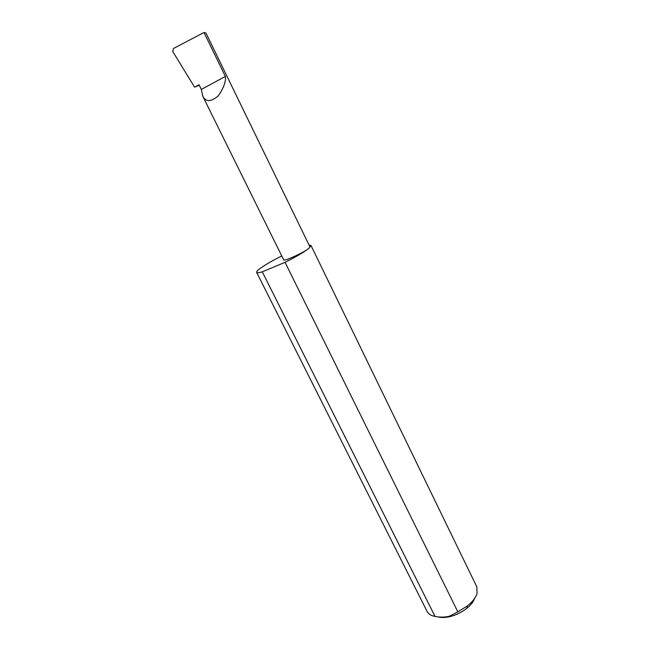 <?xml version="1.0" encoding="UTF-8"?>
<svg xmlns="http://www.w3.org/2000/svg" width="650" height="650" viewBox="0 0 650 650"><rect width="100%" height="100%" fill="white"/><g stroke="black" fill="none" stroke-linecap="round" stroke-linejoin="round"><path stroke-width="0.97" d="M201.338 89.464L202.816 96.297C205.871 102.139 211.023 101.993 218.262 95.843C223.697 87.978 226.07 81.502 225.363 76.416L201.338 89.464L199.006 84.744L194.577 87.157L172.762 51.529L173.388 48.523L203.994 32.5L205.977 33.069L309.952 246.911L308.977 248.235C304.46 252.297 283.717 261.796 283.676 259.846L202.816 96.297M474.687 598.317C473.493 601.721 470.844 605.085 466.733 608.416C461.833 612.243 456.365 614.949 450.344 616.517C445.469 617.703 441.342 617.809 437.97 616.85M281.751 255.954C271.586 261.056 264.095 265.444 259.261 269.132C257.262 270.725 256.384 271.798 256.628 272.374L427.123 611.504C428.439 614.047 431.072 615.688 435.021 616.419C440.099 617.419 444.917 617.346 449.475 616.184L457.868 611.886L467.48 605.865C472.493 601.811 475.678 597.724 477.043 593.621L476.856 586.926L311.001 245.505L309.108 245.172M457.868 611.886L285.058 262.316C296.335 256.685 304.306 251.997 308.977 248.235L311.001 245.505M199.249 85.223L194.577 87.157M203.994 32.5L225.363 76.416M435.021 616.419L262.291 271.83C258.879 272.829 256.986 273.008 256.628 272.374M285.058 262.316L262.291 271.83M466.733 608.416L467.48 605.865M450.344 616.517L449.475 616.184"/></g></svg>
